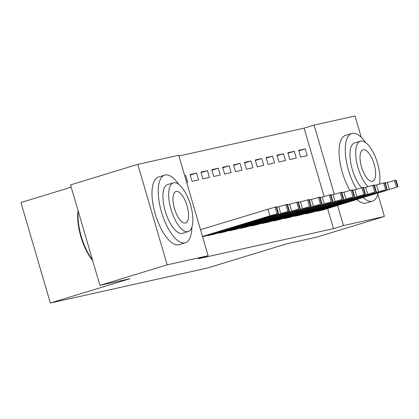 <?xml version="1.0" encoding="UTF-8"?>
<svg xmlns="http://www.w3.org/2000/svg" width="419" height="419" viewBox="0 0 419 419"><rect width="100%" height="100%" fill="white"/><g stroke="black" fill="none" stroke-linecap="round" stroke-linejoin="round"><path stroke-width="0.63" d="M324.076 196.401L304.115 128.151L178.955 156.02M304.115 128.151L314.077 125.108L355.029 115.99L361.257 137.28M71.214 187.183L20.95 202.534L50.332 303.01L207.4 268.034L287.088 243.696L317.178 236.997L384.406 216.466L343.46 225.584L337.583 205.499M50.332 303.01L130.016 278.677L99.926 285.376L70.544 184.899L137.778 164.368L178.73 155.25L208.112 255.726L167.16 264.845L137.778 164.368M287.822 152.746L289.807 159.539L296.322 158.083L294.337 151.296L287.822 152.746M305.582 213.475L305.687 213.847L312.197 212.354M266.096 157.586L268.081 164.374L274.602 162.923L272.612 156.135L266.096 157.586M283.857 218.315L283.962 218.687L290.472 217.194M244.371 162.425L246.356 169.213L252.877 167.762L250.892 160.975L244.371 162.425M262.132 223.154L262.242 223.526L268.747 222.033M222.646 167.265L224.631 174.053L231.152 172.602L229.167 165.809L222.646 167.265M240.406 227.994L240.516 228.365L247.021 226.873M200.921 172.099L202.906 178.887L209.427 177.436L207.442 170.648L200.921 172.099M218.681 232.828L218.791 233.2L225.296 231.707M184.711 175.708L185.717 175.488L187.702 182.275L186.696 182.501M202.581 236.808L203.571 236.546M208.112 255.726L198.15 258.769L333.498 228.627L327.621 208.542M207.819 235.248L207.929 235.619L214.434 234.127M190.058 174.519L192.043 181.307L198.564 179.856L196.579 173.068L190.058 174.519M229.544 230.413L229.654 230.78L236.159 229.287M211.784 169.679L213.769 176.472L220.289 175.016L218.304 168.228L211.784 169.679M251.269 225.574L251.379 225.946L257.884 224.453M233.509 164.845L235.494 171.633L242.014 170.182L240.029 163.394L233.509 164.845M272.994 220.734L273.104 221.106L279.609 219.614M255.234 160.006L257.219 166.793L263.74 165.343L261.755 158.555L255.234 160.006M294.719 215.895L294.824 216.267L301.334 214.774M276.959 155.166L278.944 161.954L285.465 160.503L283.474 153.715L276.959 155.166M316.445 211.061L316.549 211.427L323.054 209.935M298.684 150.327L300.669 157.12L307.185 155.669L305.2 148.876L298.684 150.327M334.273 194.18L314.077 125.108M377.844 194.013L384.406 216.466M99.926 285.376L167.16 264.845M333.498 228.627L343.46 225.584M184.737 175.786L185.717 175.488M190.205 175.016L196.579 173.068M201.068 172.597L207.442 170.648M211.93 170.177L218.304 168.228M222.793 167.757L229.167 165.809M233.655 165.337L240.029 163.394M244.518 162.918L250.892 160.975M255.381 160.498L261.755 158.555M266.243 158.083L272.612 156.135M277.106 155.664L283.474 153.715M287.968 153.244L294.337 151.296M298.831 150.824L305.2 148.876M202.471 236.431L269.873 215.848L278.562 213.533L203.037 236.709M278.562 213.533L276.577 206.745L276.126 206.813L200.486 229.643M261.885 218.367L267.971 216.712L265.358 217.597L247.325 222.903L261.885 218.367M208.468 235.499L288.974 211.181L213.9 234.289M289.424 211.118L287.439 204.325L276.729 207.258M272.748 215.953L278.829 214.292L276.221 215.177L258.188 220.483L272.748 215.953M219.331 233.079L298.747 209.008L224.762 231.869M300.287 208.699L298.302 201.906L287.591 204.839M283.611 213.533L289.691 211.873L287.083 212.758L269.05 218.063L283.611 213.533M178.761 184.391A35.379 13.874 73 0 0 165.112 175.016A35.379 13.874 73 0 0 164.704 175.126A35.379 13.874 73 0 0 161.614 212.501A35.379 13.874 73 0 0 184.962 242.91A35.379 13.874 73 0 0 185.371 242.8A35.379 13.874 73 0 0 191.855 227.266M164.704 175.126L158.482 177.028A35.379 13.874 73 0 0 155.386 214.402A35.379 13.874 73 0 0 178.74 244.811A35.379 13.874 73 0 0 179.149 244.701L185.371 242.8M188.204 231.576L182.48 233.325A25.475 9.988 -107 0 1 182.186 233.404A25.475 9.988 -107 0 1 165.374 211.511A25.475 9.988 -107 0 1 167.6 184.601L173.325 182.852A25.475 9.988 73 0 0 171.099 209.762A25.475 9.988 73 0 0 187.911 231.655A25.475 9.988 73 0 0 188.204 231.576A25.475 9.988 73 0 0 190.43 204.666A25.475 9.988 73 0 0 173.618 182.773A25.475 9.988 73 0 0 173.325 182.852M176.158 191.462A16.414 6.437 73 0 0 175.97 191.514A16.414 6.437 73 0 0 174.534 208.856A16.414 6.437 73 0 0 185.371 222.966A16.414 6.437 73 0 0 185.559 222.913A16.414 6.437 73 0 0 186.994 205.572A16.414 6.437 73 0 0 176.158 191.462M78.264 211.302A35.379 13.874 73 0 0 92.458 259.827M92.667 260.545A34.531 13.544 -107 0 1 78.091 210.699M363.268 197.658A35.379 13.874 73 0 0 372.014 201.251A35.379 13.874 73 0 0 372.423 201.146A35.379 13.874 73 0 0 378.069 193.138M365.813 142.738A35.379 13.874 73 0 0 352.164 133.362A35.379 13.874 73 0 0 351.756 133.472A35.379 13.874 73 0 0 345.497 154.742A35.379 13.874 73 0 0 356.606 189.163M357.046 199.559A35.379 13.874 73 0 0 365.792 203.152A35.379 13.874 73 0 0 366.196 203.047L372.423 201.146M379.352 184.03A25.475 9.988 73 0 0 374.9 155.92A25.475 9.988 73 0 0 360.67 141.119A25.475 9.988 73 0 0 360.377 141.198A25.475 9.988 73 0 0 356.37 160.456A25.475 9.988 73 0 0 367.866 186.628M363.21 149.808A16.414 6.437 73 0 0 363.022 149.855A16.414 6.437 73 0 0 361.587 167.202A16.414 6.437 73 0 0 372.423 181.307A16.414 6.437 73 0 0 372.611 181.259A16.414 6.437 73 0 0 374.047 163.918A16.414 6.437 73 0 0 363.21 149.808M361.592 187.785A25.475 9.988 -107 0 1 350.556 161.661A25.475 9.988 -107 0 1 354.647 142.942L360.377 141.198M351.756 133.472L345.528 135.374A35.379 13.874 73 0 0 339.238 156.24A35.379 13.874 73 0 0 349.98 190.394M230.193 230.66L309.61 206.588L235.625 229.45M311.149 206.279L309.164 199.491L298.454 202.419M294.473 211.113L300.554 209.453L297.946 210.338L279.913 215.649L294.473 211.113M241.056 228.24L320.472 204.168L246.487 227.03M322.012 203.859L320.027 197.071L309.316 199.999M305.336 208.693L311.417 207.033L308.808 207.918L290.77 213.229L305.336 208.693M251.919 225.825L331.335 201.749L257.35 224.615M332.875 201.439L330.89 194.652L320.179 197.585M316.198 206.274L322.279 204.619L319.671 205.499L301.633 210.809L316.198 206.274M262.781 223.406L342.197 199.329L268.212 222.196M343.737 199.02L341.752 192.232L331.041 195.165M327.061 203.854L333.142 202.199L330.533 203.079L312.495 208.39L327.061 203.854M273.644 220.986L353.06 196.909L279.075 219.776M354.6 196.6L352.615 189.812L341.904 192.745M337.924 201.434L344.004 199.779L341.396 200.664L323.358 205.97L337.924 201.434M284.506 218.566L365.012 194.248L289.938 217.356M365.462 194.18L363.477 187.393L352.767 190.326M348.786 199.015L354.867 197.359L352.259 198.245L334.221 203.55L348.786 199.015M295.369 216.146L374.785 192.075L300.8 214.937M376.325 191.766L374.34 184.973L363.629 187.906M359.649 196.6L365.729 194.94L363.121 195.825L345.083 201.13L359.649 196.6M306.231 213.727L385.648 189.655L311.663 212.517M387.187 189.346L385.202 182.553L374.492 185.486M370.511 194.18L376.592 192.52L373.984 193.405L355.946 198.711L370.511 194.18M317.094 211.307L396.51 187.235L322.525 210.097M398.05 186.926L396.065 180.139L385.354 183.066M381.369 191.761L387.455 190.1L384.846 190.985L366.808 196.296L381.369 191.761M267.888 209.06L269.873 215.848M275.037 207.054L277.022 213.847M276.126 206.813L278.111 213.601M253.406 221.248L253.333 220.981M278.75 206.64L280.735 213.428M285.899 204.634L287.884 211.427M286.989 204.393L288.974 211.181M264.269 218.828L264.195 218.561M289.613 204.221L291.598 211.014M296.762 202.22L298.747 209.008M297.851 201.974L299.836 208.767M275.131 216.408L275.058 216.141M300.475 201.801L302.46 208.594M307.625 199.8L309.61 206.588M308.714 199.559L310.699 206.347M285.994 213.989L285.92 213.727M311.338 199.386L313.323 206.174M318.487 197.38L320.472 204.168M319.577 197.139L321.562 203.927M296.856 211.569L296.778 211.307M322.201 196.967L324.186 203.754M329.35 194.961L331.335 201.749M330.439 194.72L332.424 201.508M307.719 209.149L307.64 208.887M333.063 194.547L335.048 201.335M340.212 192.541L342.197 199.329M341.302 192.3L343.287 199.088M318.581 206.729L318.503 206.467M343.92 192.127L345.911 198.915M351.075 190.121L353.06 196.909M352.164 189.88L354.149 196.668M329.444 204.315L329.365 204.048M354.783 189.707L356.773 196.495M361.937 187.702L363.922 194.495M363.027 187.461L365.012 194.248M340.307 201.895L340.228 201.628M365.646 187.288L367.631 194.076M372.8 185.282L374.785 192.075M373.889 185.041L375.874 191.834M351.169 199.475L351.091 199.208M376.508 184.868L378.493 191.661M383.663 182.867L385.648 189.655M384.747 182.621L386.737 189.414M362.032 197.056L361.953 196.794M387.371 182.454L389.356 189.241M394.525 180.448L396.51 187.235M395.609 180.207L397.6 186.994M372.894 194.636L372.816 194.374"/></g></svg>
